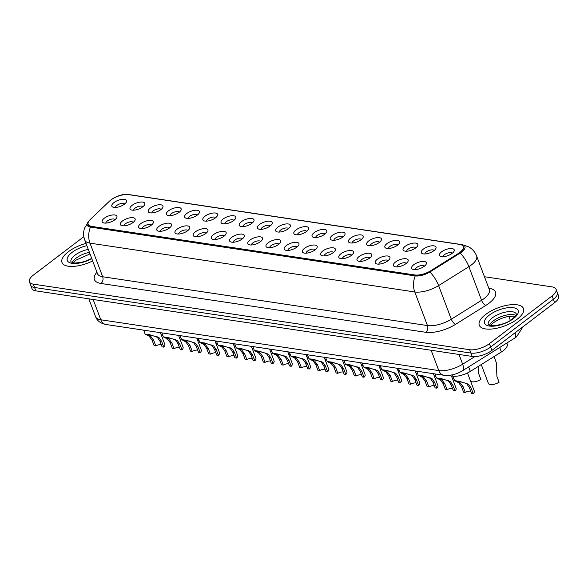 <?xml version="1.0" encoding="UTF-8"?>
<svg xmlns="http://www.w3.org/2000/svg" width="588" height="588" viewBox="0 0 588 588"><rect width="100%" height="100%" fill="white"/><g stroke="black" fill="none" stroke-linecap="round" stroke-linejoin="round"><path stroke-width="0.88" d="M133.013 222.536A7.872 3.212 159.3 0 1 121.672 225.579A7.872 3.212 159.3 0 1 122.495 220.956A7.872 3.212 159.3 0 1 131.646 217.648A7.872 3.212 159.3 0 1 134.85 220.603A7.872 3.212 159.3 0 1 133.013 222.536M133.226 222.367A4.917 2.007 -20.7 0 0 129.963 221.838A4.917 2.007 -20.7 0 0 125.42 223.771A4.917 2.007 -20.7 0 0 124.061 225.829M151.212 225.27A7.872 3.212 159.3 0 1 139.878 228.313A7.872 3.212 159.3 0 1 140.701 223.69A7.872 3.212 159.3 0 1 149.844 220.39A7.872 3.212 159.3 0 1 153.049 223.337A7.872 3.212 159.3 0 1 151.212 225.27M151.432 225.101A4.917 2.007 -20.7 0 0 148.161 224.572A4.917 2.007 -20.7 0 0 143.626 226.505A4.917 2.007 -20.7 0 0 142.259 228.563M169.417 228.004A7.872 3.212 159.3 0 1 158.084 231.047A7.872 3.212 159.3 0 1 158.9 226.424A7.872 3.212 159.3 0 1 168.05 223.124A7.872 3.212 159.3 0 1 171.255 226.071A7.872 3.212 159.3 0 1 169.417 228.004M169.631 227.835A4.917 2.007 -20.7 0 0 166.367 227.306A4.917 2.007 -20.7 0 0 161.825 229.239A4.917 2.007 -20.7 0 0 160.465 231.297M187.616 230.739A7.872 3.212 159.3 0 1 176.282 233.781A7.872 3.212 159.3 0 1 177.106 229.158A7.872 3.212 159.3 0 1 186.249 225.858A7.872 3.212 159.3 0 1 189.454 228.805A7.872 3.212 159.3 0 1 187.616 230.739M187.837 230.569A4.917 2.007 -20.7 0 0 184.566 230.04A4.917 2.007 -20.7 0 0 180.031 231.981A4.917 2.007 -20.7 0 0 178.664 234.039M205.822 233.473A7.872 3.212 159.3 0 1 194.488 236.523A7.872 3.212 159.3 0 1 195.304 231.892A7.872 3.212 159.3 0 1 204.455 228.592A7.872 3.212 159.3 0 1 207.66 231.54A7.872 3.212 159.3 0 1 205.822 233.473M206.035 233.304A4.917 2.007 -20.7 0 0 202.772 232.774A4.917 2.007 -20.7 0 0 198.23 234.715A4.917 2.007 -20.7 0 0 196.87 236.773M224.021 236.214A7.872 3.212 159.3 0 1 212.687 239.257A7.872 3.212 159.3 0 1 213.51 234.634A7.872 3.212 159.3 0 1 222.654 231.327A7.872 3.212 159.3 0 1 225.858 234.281A7.872 3.212 159.3 0 1 224.021 236.214M224.241 236.045A4.917 2.007 -20.7 0 0 220.97 235.516A4.917 2.007 -20.7 0 0 216.435 237.449A4.917 2.007 -20.7 0 0 215.068 239.507M242.227 238.949A7.872 3.212 159.3 0 1 230.893 241.991A7.872 3.212 159.3 0 1 231.709 237.368A7.872 3.212 159.3 0 1 240.859 234.068A7.872 3.212 159.3 0 1 244.064 237.015A7.872 3.212 159.3 0 1 242.227 238.949M242.44 238.779A4.917 2.007 -20.7 0 0 239.176 238.25A4.917 2.007 -20.7 0 0 234.634 240.183A4.917 2.007 -20.7 0 0 233.274 242.241M260.425 241.683A7.872 3.212 159.3 0 1 249.091 244.726A7.872 3.212 159.3 0 1 249.915 240.102A7.872 3.212 159.3 0 1 259.058 236.802A7.872 3.212 159.3 0 1 262.263 239.75A7.872 3.212 159.3 0 1 260.425 241.683M260.646 241.514A4.917 2.007 -20.7 0 0 257.375 240.984A4.917 2.007 -20.7 0 0 252.84 242.917A4.917 2.007 -20.7 0 0 251.473 244.976M278.631 244.417A7.872 3.212 159.3 0 1 267.297 247.46A7.872 3.212 159.3 0 1 268.113 242.837A7.872 3.212 159.3 0 1 277.264 239.536A7.872 3.212 159.3 0 1 280.469 242.484A7.872 3.212 159.3 0 1 278.631 244.417M278.844 244.248A4.917 2.007 -20.7 0 0 275.581 243.719A4.917 2.007 -20.7 0 0 271.039 245.659A4.917 2.007 -20.7 0 0 269.679 247.717M296.83 247.151A7.872 3.212 159.3 0 1 285.496 250.201A7.872 3.212 159.3 0 1 286.319 245.578A7.872 3.212 159.3 0 1 295.463 242.271A7.872 3.212 159.3 0 1 298.675 245.218A7.872 3.212 159.3 0 1 296.83 247.151M297.05 246.982A4.917 2.007 -20.7 0 0 293.779 246.453A4.917 2.007 -20.7 0 0 289.245 248.393A4.917 2.007 -20.7 0 0 287.885 250.451M315.036 249.893A7.872 3.212 159.3 0 1 303.702 252.936A7.872 3.212 159.3 0 1 304.525 248.312A7.872 3.212 159.3 0 1 313.669 245.005A7.872 3.212 159.3 0 1 316.873 247.96A7.872 3.212 159.3 0 1 315.036 249.893M315.249 249.724A4.917 2.007 -20.7 0 0 311.985 249.194A4.917 2.007 -20.7 0 0 307.443 251.127A4.917 2.007 -20.7 0 0 306.083 253.185M333.242 252.627A7.872 3.212 159.3 0 1 321.901 255.67A7.872 3.212 159.3 0 1 322.724 251.047A7.872 3.212 159.3 0 1 331.867 247.746A7.872 3.212 159.3 0 1 335.079 250.694A7.872 3.212 159.3 0 1 333.242 252.627M333.455 252.458A4.917 2.007 -20.7 0 0 330.191 251.929A4.917 2.007 -20.7 0 0 325.649 253.862A4.917 2.007 -20.7 0 0 324.289 255.92M351.44 255.361A7.872 3.212 159.3 0 1 340.107 258.404A7.872 3.212 159.3 0 1 340.93 253.781A7.872 3.212 159.3 0 1 350.073 250.481A7.872 3.212 159.3 0 1 353.278 253.428A7.872 3.212 159.3 0 1 351.44 255.361M351.661 255.192A4.917 2.007 -20.7 0 0 348.39 254.663A4.917 2.007 -20.7 0 0 343.848 256.596A4.917 2.007 -20.7 0 0 342.488 258.654M369.646 258.095A7.872 3.212 159.3 0 1 358.305 261.138A7.872 3.212 159.3 0 1 359.128 256.515A7.872 3.212 159.3 0 1 368.279 253.215A7.872 3.212 159.3 0 1 371.484 256.162A7.872 3.212 159.3 0 1 369.646 258.095M369.859 257.926A4.917 2.007 -20.7 0 0 366.596 257.397A4.917 2.007 -20.7 0 0 362.054 259.337A4.917 2.007 -20.7 0 0 360.694 261.395M387.845 260.837A7.872 3.212 159.3 0 1 376.511 263.88A7.872 3.212 159.3 0 1 377.334 259.257A7.872 3.212 159.3 0 1 386.478 255.949A7.872 3.212 159.3 0 1 389.682 258.896A7.872 3.212 159.3 0 1 387.845 260.837M388.065 260.668A4.917 2.007 -20.7 0 0 384.795 260.131A4.917 2.007 -20.7 0 0 380.26 262.072A4.917 2.007 -20.7 0 0 378.892 264.13M406.051 263.571A7.872 3.212 159.3 0 1 394.717 266.614A7.872 3.212 159.3 0 1 395.533 261.991A7.872 3.212 159.3 0 1 404.684 258.683A7.872 3.212 159.3 0 1 407.888 261.638A7.872 3.212 159.3 0 1 406.051 263.571M406.264 263.402A4.917 2.007 -20.7 0 0 403 262.873A4.917 2.007 -20.7 0 0 398.458 264.806A4.917 2.007 -20.7 0 0 397.098 266.864M424.249 266.305A7.872 3.212 159.3 0 1 412.916 269.348A7.872 3.212 159.3 0 1 413.739 264.725A7.872 3.212 159.3 0 1 422.882 261.425A7.872 3.212 159.3 0 1 426.087 264.372A7.872 3.212 159.3 0 1 424.249 266.305M424.47 266.136A4.917 2.007 -20.7 0 0 421.199 265.607A4.917 2.007 -20.7 0 0 416.664 267.54A4.917 2.007 -20.7 0 0 415.297 269.598M114.807 219.794A7.872 3.212 159.3 0 1 103.473 222.845A7.872 3.212 159.3 0 1 104.297 218.214A7.872 3.212 159.3 0 1 113.44 214.914A7.872 3.212 159.3 0 1 116.644 217.861A7.872 3.212 159.3 0 1 114.807 219.794M115.028 219.625A4.917 2.007 -20.7 0 0 111.757 219.096A4.917 2.007 -20.7 0 0 107.214 221.037A4.917 2.007 -20.7 0 0 105.855 223.095M142.656 206.895A7.872 3.212 159.3 0 1 131.322 209.938A7.872 3.212 159.3 0 1 132.138 205.315A7.872 3.212 159.3 0 1 141.289 202.015A7.872 3.212 159.3 0 1 144.494 204.962A7.872 3.212 159.3 0 1 142.656 206.895M142.869 206.726A4.917 2.007 -20.7 0 0 139.606 206.197A4.917 2.007 -20.7 0 0 135.064 208.13A4.917 2.007 -20.7 0 0 133.704 210.188M160.855 209.629A7.872 3.212 159.3 0 1 149.521 212.672A7.872 3.212 159.3 0 1 150.344 208.049A7.872 3.212 159.3 0 1 159.488 204.749A7.872 3.212 159.3 0 1 162.692 207.696A7.872 3.212 159.3 0 1 160.855 209.629M161.075 209.46A4.917 2.007 -20.7 0 0 157.804 208.931A4.917 2.007 -20.7 0 0 153.27 210.864A4.917 2.007 -20.7 0 0 151.91 212.922M179.061 212.364A7.872 3.212 159.3 0 1 167.727 215.406A7.872 3.212 159.3 0 1 168.55 210.783A7.872 3.212 159.3 0 1 177.694 207.483A7.872 3.212 159.3 0 1 180.898 210.43A7.872 3.212 159.3 0 1 179.061 212.364M179.274 212.194A4.917 2.007 -20.7 0 0 176.01 211.665A4.917 2.007 -20.7 0 0 171.468 213.606A4.917 2.007 -20.7 0 0 170.108 215.664M197.267 215.098A7.872 3.212 159.3 0 1 185.926 218.148A7.872 3.212 159.3 0 1 186.749 213.517A7.872 3.212 159.3 0 1 195.892 210.217A7.872 3.212 159.3 0 1 199.104 213.165A7.872 3.212 159.3 0 1 197.267 215.098M197.48 214.929A4.917 2.007 -20.7 0 0 194.216 214.399A4.917 2.007 -20.7 0 0 189.674 216.34A4.917 2.007 -20.7 0 0 188.314 218.398M215.465 217.839A7.872 3.212 159.3 0 1 204.132 220.882A7.872 3.212 159.3 0 1 204.955 216.259A7.872 3.212 159.3 0 1 214.098 212.952A7.872 3.212 159.3 0 1 217.303 215.906A7.872 3.212 159.3 0 1 215.465 217.839M215.686 217.67A4.917 2.007 -20.7 0 0 212.415 217.141A4.917 2.007 -20.7 0 0 207.873 219.074A4.917 2.007 -20.7 0 0 206.513 221.132M233.671 220.574A7.872 3.212 159.3 0 1 222.33 223.616A7.872 3.212 159.3 0 1 223.153 218.993A7.872 3.212 159.3 0 1 232.304 215.693A7.872 3.212 159.3 0 1 235.509 218.64A7.872 3.212 159.3 0 1 233.671 220.574M233.884 220.404A4.917 2.007 -20.7 0 0 230.621 219.875A4.917 2.007 -20.7 0 0 226.079 221.808A4.917 2.007 -20.7 0 0 224.719 223.866M251.87 223.308A7.872 3.212 159.3 0 1 240.536 226.351A7.872 3.212 159.3 0 1 241.359 221.727A7.872 3.212 159.3 0 1 250.503 218.427A7.872 3.212 159.3 0 1 253.707 221.375A7.872 3.212 159.3 0 1 251.87 223.308M252.09 223.139A4.917 2.007 -20.7 0 0 248.82 222.609A4.917 2.007 -20.7 0 0 244.277 224.542A4.917 2.007 -20.7 0 0 242.917 226.601M270.076 226.042A7.872 3.212 159.3 0 1 258.742 229.085A7.872 3.212 159.3 0 1 259.558 224.462A7.872 3.212 159.3 0 1 268.709 221.161A7.872 3.212 159.3 0 1 271.913 224.109A7.872 3.212 159.3 0 1 270.076 226.042M270.289 225.873A4.917 2.007 -20.7 0 0 267.026 225.344A4.917 2.007 -20.7 0 0 262.483 227.284A4.917 2.007 -20.7 0 0 261.123 229.342M288.274 228.776A7.872 3.212 159.3 0 1 276.941 231.826A7.872 3.212 159.3 0 1 277.764 227.203A7.872 3.212 159.3 0 1 286.907 223.896A7.872 3.212 159.3 0 1 290.112 226.843A7.872 3.212 159.3 0 1 288.274 228.776M288.495 228.607A4.917 2.007 -20.7 0 0 285.224 228.078A4.917 2.007 -20.7 0 0 280.689 230.018A4.917 2.007 -20.7 0 0 279.322 232.076M306.48 231.518A7.872 3.212 159.3 0 1 295.147 234.561A7.872 3.212 159.3 0 1 295.962 229.937A7.872 3.212 159.3 0 1 305.113 226.63A7.872 3.212 159.3 0 1 308.318 229.585A7.872 3.212 159.3 0 1 306.48 231.518M306.693 231.349A4.917 2.007 -20.7 0 0 303.43 230.819A4.917 2.007 -20.7 0 0 298.888 232.752A4.917 2.007 -20.7 0 0 297.528 234.81M324.679 234.252A7.872 3.212 159.3 0 1 313.345 237.295A7.872 3.212 159.3 0 1 314.168 232.672A7.872 3.212 159.3 0 1 323.312 229.371A7.872 3.212 159.3 0 1 326.516 232.319A7.872 3.212 159.3 0 1 324.679 234.252M324.899 234.083A4.917 2.007 -20.7 0 0 321.629 233.554A4.917 2.007 -20.7 0 0 317.094 235.487A4.917 2.007 -20.7 0 0 315.727 237.545M342.885 236.986A7.872 3.212 159.3 0 1 331.551 240.029A7.872 3.212 159.3 0 1 332.367 235.406A7.872 3.212 159.3 0 1 341.518 232.106A7.872 3.212 159.3 0 1 344.722 235.053A7.872 3.212 159.3 0 1 342.885 236.986M343.098 236.817A4.917 2.007 -20.7 0 0 339.835 236.288A4.917 2.007 -20.7 0 0 335.292 238.221A4.917 2.007 -20.7 0 0 333.933 240.279M361.083 239.72A7.872 3.212 159.3 0 1 349.75 242.763A7.872 3.212 159.3 0 1 350.573 238.14A7.872 3.212 159.3 0 1 359.716 234.84A7.872 3.212 159.3 0 1 362.921 237.787A7.872 3.212 159.3 0 1 361.083 239.72M361.304 239.551A4.917 2.007 -20.7 0 0 358.033 239.022A4.917 2.007 -20.7 0 0 353.498 240.962A4.917 2.007 -20.7 0 0 352.131 243.02M379.289 242.462A7.872 3.212 159.3 0 1 367.956 245.505A7.872 3.212 159.3 0 1 368.772 240.882A7.872 3.212 159.3 0 1 377.922 237.574A7.872 3.212 159.3 0 1 381.127 240.521A7.872 3.212 159.3 0 1 379.289 242.462M379.503 242.293A4.917 2.007 -20.7 0 0 376.239 241.756A4.917 2.007 -20.7 0 0 371.697 243.697A4.917 2.007 -20.7 0 0 370.337 245.755M397.488 245.196A7.872 3.212 159.3 0 1 386.154 248.239A7.872 3.212 159.3 0 1 386.978 243.616A7.872 3.212 159.3 0 1 396.121 240.308A7.872 3.212 159.3 0 1 399.325 243.263A7.872 3.212 159.3 0 1 397.488 245.196M397.709 245.027A4.917 2.007 -20.7 0 0 394.438 244.498A4.917 2.007 -20.7 0 0 389.903 246.431A4.917 2.007 -20.7 0 0 388.536 248.489M415.694 247.93A7.872 3.212 159.3 0 1 404.36 250.973A7.872 3.212 159.3 0 1 405.183 246.35A7.872 3.212 159.3 0 1 414.327 243.05A7.872 3.212 159.3 0 1 417.531 245.997A7.872 3.212 159.3 0 1 415.694 247.93M415.907 247.761A4.917 2.007 -20.7 0 0 412.644 247.232A4.917 2.007 -20.7 0 0 408.101 249.165A4.917 2.007 -20.7 0 0 406.742 251.223M433.9 250.664A7.872 3.212 159.3 0 1 422.559 253.707A7.872 3.212 159.3 0 1 423.382 249.084A7.872 3.212 159.3 0 1 432.525 245.784A7.872 3.212 159.3 0 1 435.737 248.731A7.872 3.212 159.3 0 1 433.9 250.664M434.113 250.495A4.917 2.007 -20.7 0 0 430.85 249.966A4.917 2.007 -20.7 0 0 426.307 251.899A4.917 2.007 -20.7 0 0 424.948 253.957M452.099 253.399A7.872 3.212 159.3 0 1 440.765 256.441A7.872 3.212 159.3 0 1 441.588 251.818A7.872 3.212 159.3 0 1 450.731 248.518A7.872 3.212 159.3 0 1 453.936 251.466A7.872 3.212 159.3 0 1 452.099 253.399M452.319 253.23A4.917 2.007 -20.7 0 0 449.048 252.7A4.917 2.007 -20.7 0 0 444.506 254.641A4.917 2.007 -20.7 0 0 443.146 256.699M124.45 204.161A7.872 3.212 159.3 0 1 113.117 207.204A7.872 3.212 159.3 0 1 113.94 202.581A7.872 3.212 159.3 0 1 123.083 199.273A7.872 3.212 159.3 0 1 126.288 202.228A7.872 3.212 159.3 0 1 124.45 204.161M124.671 203.992A4.917 2.007 -20.7 0 0 121.4 203.463A4.917 2.007 -20.7 0 0 116.865 205.396A4.917 2.007 -20.7 0 0 115.498 207.454M109.346 201.28A13.281 5.424 159.3 0 1 110.764 200.082A13.281 5.424 159.3 0 1 128.544 194.635L459.743 244.41A13.281 5.424 159.3 0 1 463.256 246.497A13.281 5.424 159.3 0 1 458.015 253.685L430.857 270.664A13.281 5.424 159.3 0 1 414.76 274.956L91.677 226.402A13.281 5.424 159.3 0 1 88.156 224.315A13.281 5.424 159.3 0 1 90.302 219.478L109.346 201.28M506.834 343.024L507.201 343.995A14.759 6.027 159.3 0 1 501.38 351.984L470.341 371.388A14.759 6.027 159.3 0 1 452.459 376.158L447.828 375.46M68.318 251.789A23.616 9.643 -20.7 0 0 61.997 262.505A23.616 9.643 -20.7 0 0 92.654 260.94A23.616 9.643 -20.7 0 1 61.997 262.505A23.616 9.643 -20.7 0 1 68.318 251.789A23.616 9.643 -20.7 0 1 86.039 243.41A23.616 9.643 -20.7 0 0 68.318 251.789M485.6 314.506A23.616 9.643 -20.7 0 0 479.279 325.223A23.616 9.643 -20.7 0 0 494.398 328.699A23.616 9.643 -20.7 0 0 517.139 319.247A23.616 9.643 -20.7 0 0 523.46 308.524A23.616 9.643 -20.7 0 0 508.341 305.047A23.616 9.643 -20.7 0 0 485.6 314.506A23.616 9.643 -20.7 0 0 479.279 325.223A23.616 9.643 -20.7 0 0 494.398 328.699A23.616 9.643 -20.7 0 0 517.139 319.247A23.616 9.643 -20.7 0 0 523.46 308.524A23.616 9.643 -20.7 0 0 508.341 305.047A23.616 9.643 -20.7 0 0 485.6 314.506M88.906 221.088A12.105 4.939 -20.7 0 0 90.456 227.093L415.238 275.904A12.105 4.939 -20.7 0 0 429.909 271.994L460.169 253.075A12.105 4.939 -20.7 0 0 461.705 252.024A12.105 4.939 -20.7 0 0 461.742 244.63L127.912 194.459A12.105 4.939 -20.7 0 0 127.126 194.371A12.105 4.939 -20.7 0 0 111.977 199.229M83.856 236.663L33.354 275.118A14.759 6.027 -20.7 0 0 29.4 281.814L31.943 288.539A14.759 6.027 -20.7 0 0 35.846 290.862L472.179 356.438A14.759 6.027 -20.7 0 0 491.943 350.382L554.646 302.644L553.381 299.277A14.759 6.027 -20.7 0 0 557.328 292.581A14.759 6.027 -20.7 0 1 553.381 299.277L490.671 347.016L553.381 299.277L552.11 295.918A14.759 6.027 -20.7 0 0 556.057 289.222A14.759 6.027 -20.7 0 0 552.154 286.9L484.453 276.728M472.179 356.438L470.915 353.072A14.759 6.027 -20.7 0 0 490.671 347.016A14.759 6.027 -20.7 0 1 470.915 353.072L34.574 287.495L470.915 353.072L469.643 349.713A14.759 6.027 -20.7 0 0 489.4 343.657L552.11 295.918M30.672 285.18A14.759 6.027 -20.7 0 0 34.574 287.495A14.759 6.027 -20.7 0 1 30.672 285.18M29.4 281.814A14.759 6.027 -20.7 0 0 33.31 284.136L469.643 349.713M463.256 246.497L463.41 246.916A13.281 5.424 159.3 0 1 458.177 254.104L431.019 271.083A13.281 5.424 159.3 0 1 414.915 275.375L91.831 226.821A13.281 5.424 159.3 0 1 88.318 224.734M554.646 302.644A14.759 6.027 -20.7 0 0 558.6 295.94L556.057 289.222M162.773 335.292A7.379 3.013 159.3 0 1 161.163 334.712M155.827 345.928L154.137 345.671L151.954 339.908L149.19 336.218L145.177 334.168L149.844 334.756L159.054 337.703L161.612 341.363L163.795 347.126L162.097 346.869L159.921 341.106L157.408 337.453L155.754 336.637C151.3 335.123 145.229 334.212 149.455 335.689L150.837 336.468L153.652 340.165L155.827 345.928A4.917 2.007 159.3 0 1 161.252 344.634M148.117 334.991L149.455 335.689L147.772 335.439M160.384 332.661L164.875 344.546A7.379 3.013 159.3 0 1 163.795 347.126M180.972 338.034A7.379 3.013 159.3 0 1 179.362 337.453M199.178 340.768A7.379 3.013 159.3 0 1 197.568 340.187M217.376 343.502A7.379 3.013 159.3 0 1 215.767 342.922M235.582 346.236A7.379 3.013 159.3 0 1 233.973 345.656M174.033 348.662L172.335 348.405L170.16 342.642L167.396 338.96L163.376 336.902L168.043 337.497L177.253 340.437L179.818 344.098L181.993 349.86L180.303 349.603L178.12 343.84L175.614 340.195L173.96 339.372C169.506 337.857 163.435 336.946 167.661 338.431L169.043 339.202L171.85 342.9L174.033 348.662A4.917 2.007 159.3 0 1 179.458 347.368M166.323 337.725L167.661 338.431L165.97 338.173M178.59 335.403L183.081 347.28A7.379 3.013 159.3 0 1 181.993 349.86M192.232 351.396L190.541 351.146L188.358 345.384L185.602 341.694L181.582 339.636L186.249 340.231L195.459 343.171L198.016 346.832L200.199 352.594L198.501 352.337L196.326 346.575L193.812 342.929L192.158 342.113C187.704 340.592 181.641 339.68 185.859 341.165L187.241 341.937L190.056 345.634L192.232 351.396A4.917 2.007 159.3 0 1 197.656 350.11M184.522 340.467L185.859 341.165L184.176 340.908M196.796 338.137L201.28 350.014A7.379 3.013 159.3 0 1 200.199 352.594M210.438 354.13L208.74 353.88L206.564 348.118L203.801 344.428L199.78 342.37L204.455 342.966L213.657 345.913L216.222 349.566L218.398 355.328L216.707 355.079L214.524 349.316L212.018 345.663L210.364 344.847C205.91 343.326 199.839 342.414 204.065 343.899L205.447 344.678L208.255 348.368L210.438 354.13A4.917 2.007 159.3 0 1 215.862 352.844M202.728 343.201L204.065 343.899L202.375 343.642M214.995 340.871L219.486 352.749A7.379 3.013 159.3 0 1 218.398 355.328M253.781 348.978A7.379 3.013 159.3 0 1 252.179 348.39M271.987 351.712A7.379 3.013 159.3 0 1 270.377 351.132M290.193 354.446A7.379 3.013 159.3 0 1 288.583 353.866M228.636 356.872L226.946 356.615L224.763 350.852L222.007 347.163L217.986 345.105L222.654 345.7L231.863 348.647L234.421 352.3L236.604 358.07L234.906 357.813L232.73 352.05L230.217 348.397L228.563 347.581C224.109 346.067 218.045 345.156 222.271 346.633L223.646 347.412L226.461 351.109L228.636 356.872A4.917 2.007 159.3 0 1 234.061 355.578M220.926 345.935L222.271 346.633L220.581 346.383M233.201 343.605L237.684 355.483A7.379 3.013 159.3 0 1 236.604 358.07M246.842 359.606L245.145 359.349L242.969 353.586L240.205 349.897L236.185 347.846L240.859 348.434L250.062 351.381L252.627 355.042L254.802 360.804L253.112 360.547L250.929 354.784L248.423 351.132L246.769 350.316C242.315 348.802 236.244 347.89 240.47 349.368L241.852 350.147L244.667 353.844L246.842 359.606A4.917 2.007 159.3 0 1 252.267 358.312M239.132 348.669L240.47 349.368L238.779 349.118M251.399 346.339L255.89 358.224A7.379 3.013 159.3 0 1 254.802 360.804M265.041 362.34L263.351 362.083L261.175 356.321L258.411 352.638L254.391 350.58L259.058 351.176L268.268 354.116L270.833 357.776L273.008 363.538L271.311 363.281L269.135 357.519L266.621 353.873L264.967 353.05C260.513 351.536 254.45 350.624 258.676 352.109L260.05 352.881L262.865 356.578L265.041 362.34A4.917 2.007 159.3 0 1 270.465 361.047M257.331 351.404L258.676 352.109L256.985 351.852M269.605 349.081L274.089 360.959A7.379 3.013 159.3 0 1 273.008 363.538M308.391 357.181A7.379 3.013 159.3 0 1 306.782 356.6M326.597 359.915A7.379 3.013 159.3 0 1 324.988 359.334M344.796 362.656A7.379 3.013 159.3 0 1 343.186 362.068M363.002 365.391A7.379 3.013 159.3 0 1 361.392 364.81M381.2 368.125A7.379 3.013 159.3 0 1 379.591 367.544M283.247 365.075L281.549 364.825L279.374 359.062L276.61 355.373L272.597 353.315L277.264 353.91L286.466 356.85L289.031 360.51L291.207 366.273L289.516 366.015L287.334 360.253L284.827 356.607L283.173 355.791C278.719 354.27 272.648 353.359 276.875 354.843L278.256 355.615L281.071 359.312L283.247 365.075A4.917 2.007 159.3 0 1 288.671 363.788M275.537 354.145L276.875 354.843L275.184 354.586M287.804 351.815L292.295 363.693A7.379 3.013 159.3 0 1 291.207 366.273M301.446 367.809L299.755 367.559L297.579 361.796L294.816 358.107L290.795 356.049L295.463 356.644L304.672 359.591L307.237 363.244L309.413 369.007L307.715 368.757L305.539 362.994L303.026 359.341L301.372 358.526C296.918 357.004 290.854 356.093 295.08 357.577L296.455 358.357L299.27 362.046L301.446 367.809A4.917 2.007 159.3 0 1 306.877 366.522M293.735 356.879L295.08 357.577L293.39 357.32M306.01 354.549L310.493 366.427A7.379 3.013 159.3 0 1 309.413 369.007M319.651 370.55L317.954 370.293L315.778 364.531L313.014 360.841L309.001 358.783L313.669 359.378L322.871 362.326L325.436 365.979L327.612 371.748L325.921 371.491L323.745 365.729L321.232 362.076L319.578 361.26C315.124 359.746 309.053 358.834 313.279 360.312L314.661 361.091L317.476 364.788L319.651 370.55A4.917 2.007 159.3 0 1 325.076 369.257M311.941 359.613L313.279 360.312L311.589 360.062M324.209 357.284L328.699 369.161A7.379 3.013 159.3 0 1 327.612 371.748M337.85 373.284L336.16 373.027L333.984 367.265L331.22 363.575L327.2 361.524L331.867 362.112L341.077 365.06L343.642 368.72L345.817 374.483L344.12 374.225L341.944 368.463L339.43 364.81L337.784 363.994C333.322 362.48 327.259 361.569 331.485 363.046L332.859 363.825L335.674 367.522L337.85 373.284A4.917 2.007 159.3 0 1 343.282 371.991M330.14 362.348L331.485 363.046L329.794 362.796M342.414 360.018L346.905 371.903A7.379 3.013 159.3 0 1 345.817 374.483M356.056 376.019L354.358 375.761L352.183 369.999L349.419 366.317L345.406 364.259L350.073 364.854L359.275 367.794L361.841 371.454L364.016 377.217L362.326 376.959L360.15 371.197L357.636 367.551L355.983 366.728C351.528 365.214 345.457 364.303 349.684 365.787L351.065 366.559L353.88 370.256L356.056 376.019A4.917 2.007 159.3 0 1 361.48 374.732M348.346 365.082L349.684 365.787L347.993 365.53M360.613 362.759L365.104 374.637A7.379 3.013 159.3 0 1 364.016 377.217M399.406 370.859A7.379 3.013 159.3 0 1 397.797 370.278M417.605 373.593A7.379 3.013 159.3 0 1 415.995 373.012M435.811 376.335A7.379 3.013 159.3 0 1 434.201 375.747M454.01 379.069A7.379 3.013 159.3 0 1 452.4 378.488M470.606 381.222A7.379 3.013 159.3 0 0 480.903 379.495L478.72 373.733L478.14 368.573L478.419 366.324M481.256 364.567L488.356 383.361A7.379 3.013 159.3 0 0 499.102 382.237L496.926 376.474L496.272 362.553L494.023 356.585M374.262 378.753L372.564 378.503L370.389 372.741L367.625 369.051L363.604 366.993L368.272 367.588L377.481 370.528L380.046 374.189L382.222 379.951L380.524 379.694L378.349 373.931L375.835 370.286L374.189 369.47C369.734 367.948 363.663 367.037 367.89 368.522L369.264 369.293L372.079 372.99L374.262 378.753A4.917 2.007 159.3 0 1 379.686 377.467M366.552 367.823L367.89 368.522L366.199 368.264M378.819 365.493L383.31 377.371A7.379 3.013 159.3 0 1 382.222 379.951M392.461 381.494L390.77 381.237L388.587 375.475L385.824 371.785L381.81 369.727L386.478 370.322L395.687 373.27L398.245 376.923L400.428 382.685L398.73 382.435L396.555 376.673L394.041 373.02L392.387 372.204C387.933 370.683 381.862 369.771 386.088 371.256L387.47 372.035L390.285 375.725L392.461 381.494A4.917 2.007 159.3 0 1 397.885 380.201M384.75 370.558L386.088 371.256L384.405 370.999M397.018 368.228L401.508 380.105A7.379 3.013 159.3 0 1 400.428 382.685M410.667 384.229L408.969 383.971L406.793 378.209L404.03 374.519L400.009 372.461L404.676 373.057L413.886 376.004L416.451 379.664L418.627 385.427L416.936 385.169L414.753 379.407L412.247 375.754L410.593 374.938C406.139 373.424 400.068 372.513 404.294 373.99L405.676 374.769L408.484 378.466L410.667 384.229A4.917 2.007 159.3 0 1 416.091 382.935M402.956 373.292L404.294 373.99L402.604 373.74M415.224 370.962L419.714 382.839A7.379 3.013 159.3 0 1 418.627 385.427M428.865 386.963L427.175 386.706L424.992 380.943L422.235 377.261L418.215 375.203L422.882 375.791L432.092 378.738L434.65 382.398L436.833 388.161L435.135 387.904L432.959 382.141L430.445 378.488L428.792 377.672C424.338 376.158 418.266 375.247 422.493 376.724L423.875 377.503L426.69 381.2L428.865 386.963A4.917 2.007 159.3 0 1 434.289 385.669M421.155 376.026L422.493 376.724L420.81 376.474M433.422 373.696L437.913 385.581A7.379 3.013 159.3 0 1 436.833 388.161M447.071 389.697L445.373 389.44L443.198 383.677L440.434 379.995L436.414 377.937L441.081 378.532L450.29 381.472L452.856 385.133L455.031 390.895L453.341 390.638L451.158 384.875L448.651 381.23L446.998 380.407C442.543 378.892 436.472 377.981 440.699 379.466L442.08 380.238L444.888 383.935L447.071 389.697A4.917 2.007 159.3 0 1 452.495 388.411M439.361 378.76L440.699 379.466L439.008 379.209M451.466 376.004L456.119 388.315A7.379 3.013 159.3 0 1 455.031 390.895M465.27 392.431L463.579 392.181L461.396 386.419L458.64 382.729L454.62 380.671L459.287 381.267L468.496 384.207L471.054 387.867L473.237 393.629L471.539 393.379L469.364 387.61L466.85 383.964L465.196 383.148C460.742 381.627 454.678 380.715 458.905 382.2L460.279 382.979L463.094 386.669L465.27 392.431A4.917 2.007 159.3 0 1 470.694 391.145M457.56 381.502L458.905 382.2L457.214 381.943M467.482 372.961L474.318 391.049A7.379 3.013 159.3 0 1 473.237 393.629M458.015 253.685L458.177 254.104M430.857 270.664L431.019 271.083M414.76 274.956L414.915 275.375M91.677 226.402L91.831 226.821M451.988 374.923L452.459 376.158M468.651 366.897L470.341 371.388M499.69 347.493L501.38 351.984M489.018 288.238A24.6 10.047 159.3 0 1 488.944 303.276A24.6 10.047 159.3 0 1 485.828 305.415L455.56 324.333A24.6 10.047 159.3 0 1 425.749 332.286L100.967 283.475A24.6 10.047 159.3 0 1 96.924 272.229M460.169 253.075A17.221 6.916 58 0 1 468.879 266.68L481.579 300.292A19.683 8.034 -20.7 0 0 484.071 298.579A19.683 8.034 -20.7 0 0 489.334 289.649L489.385 289.781M461.742 244.63A17.221 12.701 -81.5 0 1 462.433 244.704L468.842 246.923C472.487 249.04 475.082 252.076 476.633 256.037A19.683 8.034 159.3 0 1 471.37 264.967A19.683 8.034 159.3 0 1 468.879 266.68L438.611 285.599A19.683 8.034 159.3 0 1 414.76 291.957L89.979 243.145A17.221 12.701 -81.5 0 1 90.456 227.093M415.238 275.904A17.221 12.701 98.5 0 0 414.76 291.957L427.461 325.568A19.683 8.034 -20.7 0 0 451.312 319.211L481.579 300.292A4.917 1.977 -122 0 0 485.828 305.415M429.909 271.994A17.221 6.916 58 0 1 438.611 285.599L451.312 319.211A4.917 1.977 -122 0 0 455.56 324.333M100.967 283.475A4.917 3.631 -81.5 0 0 102.679 276.757L89.979 243.145A19.683 8.034 159.3 0 1 84.768 240.051L97.468 273.663A19.683 8.034 -20.7 0 0 102.679 276.757L427.461 325.568A4.917 3.631 -81.5 0 1 425.749 332.286M127.126 194.371L128.61 194.532A17.221 12.701 98.5 0 0 127.912 194.459M33.31 284.136L35.846 290.862M489.4 343.657L491.943 350.382M515.022 332.808A9.842 3.954 58 0 1 514.537 338.21L462.55 370.712C456.626 374.358 450.43 375.879 443.94 375.276A9.842 7.254 -81.5 0 1 438.802 370.572L431.129 350.264M510.347 320.335L508.833 316.322M443.94 375.276L105.928 324.48C100.504 323.407 97.057 320.805 95.587 316.682A19.683 8.034 -20.7 0 0 100.791 319.776L93.117 299.468M105.928 324.48A9.842 7.254 -81.5 0 1 100.791 319.776L438.802 370.572A19.683 8.034 -20.7 0 0 462.653 364.215L458.963 354.446M462.55 370.712A9.842 3.954 58 0 0 462.653 364.215L474.884 356.571M155.754 336.637L157.444 336.895M159.921 341.106L161.612 341.363M151.954 339.908L153.652 340.165M89.405 252.326A14.994 6.123 -20.7 0 0 76.139 258.117A14.994 6.123 -20.7 0 0 72.228 262.66M88.296 249.386A14.994 6.123 -20.7 0 0 75.029 255.177A14.994 6.123 -20.7 0 0 71.016 261.983L74.838 263.056L81.07 262.417L86.612 260.771L91.706 258.419M86.884 245.666A17.949 7.328 -20.7 0 0 72.103 252.362A17.949 7.328 -20.7 0 0 70.34 262.939A17.949 7.328 -20.7 0 0 91.809 258.683M173.96 339.372L175.65 339.629M178.12 343.84L179.818 344.098M170.16 342.642L171.85 342.9M192.158 342.113L193.849 342.363M196.326 346.575L198.016 346.832M188.358 345.384L190.056 345.634M210.364 344.847L212.055 345.097M214.524 349.316L216.222 349.566M206.564 348.118L208.255 348.368M515.889 315.403A14.994 6.123 -20.7 0 0 493.42 320.827A14.994 6.123 -20.7 0 0 489.503 325.37M492.31 317.887A14.994 6.123 -20.7 0 0 488.29 324.694L492.119 325.767C501.108 325.054 507.907 322.746 512.523 318.85C518.756 313.022 515.522 314.404 516.352 314.095A14.994 6.123 -20.7 0 0 506.753 311.89A14.994 6.123 -20.7 0 0 492.31 317.887M513.353 318.674A17.949 7.328 -20.7 0 0 513.412 307.708A17.949 7.328 -20.7 0 0 489.385 315.072A17.949 7.328 -20.7 0 0 489.326 326.039A17.949 7.328 -20.7 0 0 513.353 318.674M228.563 347.581L230.253 347.839M232.73 352.05L234.421 352.3M224.763 350.852L226.461 351.109M246.769 350.316L248.459 350.573M250.929 354.784L252.627 355.042M242.969 353.586L244.667 353.844M264.967 353.05L266.658 353.307M269.135 357.519L270.833 357.776M261.175 356.321L262.865 356.578M283.173 355.791L284.864 356.041M287.334 360.253L289.031 360.51M279.374 359.062L281.071 359.312M301.372 358.526L303.063 358.776M305.539 362.994L307.237 363.244M297.579 361.796L299.27 362.046M319.578 361.26L321.269 361.517M323.745 365.729L325.436 365.979M315.778 364.531L317.476 364.788M337.784 363.994L339.467 364.251M341.944 368.463L343.642 368.72M333.984 367.265L335.674 367.522M355.983 366.728L357.673 366.986M360.15 371.197L361.841 371.454M352.183 369.999L353.88 370.256M374.189 369.47L375.872 369.72M378.349 373.931L380.046 374.189M370.389 372.741L372.079 372.99M392.387 372.204L394.078 372.454M396.555 376.673L398.245 376.923M388.587 375.475L390.285 375.725M410.593 374.938L412.284 375.195M414.753 379.407L416.451 379.664M406.793 378.209L408.484 378.466M428.792 377.672L430.482 377.93M432.959 382.141L434.65 382.398M424.992 380.943L426.69 381.2M446.998 380.407L448.688 380.664M451.158 384.875L452.856 385.133M443.198 383.677L444.888 383.935M465.196 383.148L466.887 383.398M469.364 387.61L471.054 387.867M461.396 386.419L463.094 386.669M88.935 221.059L84.584 228.056C83.253 232.054 83.312 236.06 84.768 240.051M462.433 244.704L128.61 194.532M476.633 256.037L489.334 289.649M523.048 326.7L516.529 336.836L514.537 338.21M95.587 316.682L88.839 298.822M145.177 334.168L143.656 330.147M90.001 253.913L75.955 260.168L73.11 262.873M163.376 336.902L161.862 332.881M181.582 339.636L180.06 335.623M199.78 342.37L198.266 338.357M515.367 316.146L507.466 316.587L501.792 318.277L496.823 320.57L493.236 322.885L490.385 325.583M217.986 345.105L216.465 341.091M236.185 347.846L234.671 343.826M254.391 350.58L252.877 346.56M272.597 353.315L271.075 349.301M290.795 356.049L289.281 352.036M309.001 358.783L307.48 354.77M327.2 361.524L325.686 357.504M345.406 364.259L343.884 360.246M363.604 366.993L362.09 362.98M381.81 369.727L380.289 365.714M400.009 372.461L398.495 368.448M418.215 375.203L416.694 371.182M436.414 377.937L434.9 373.924M454.62 380.671L452.936 376.217"/></g></svg>
